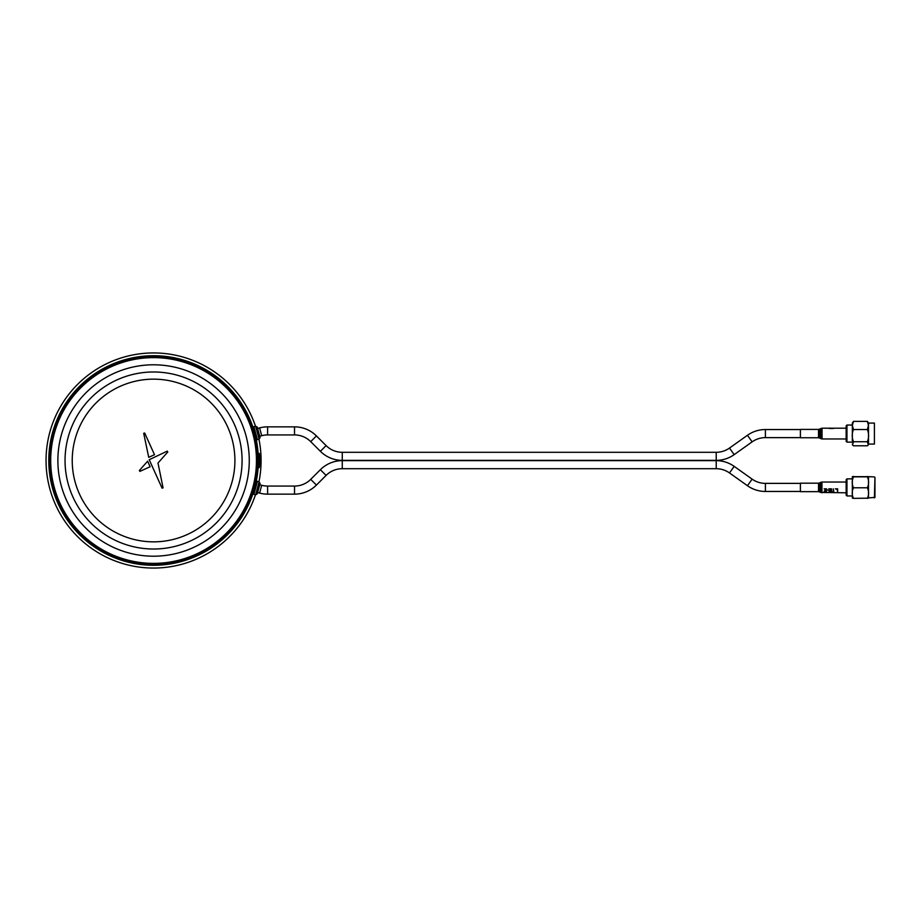 <?xml version="1.0" encoding="UTF-8"?>
<svg xmlns="http://www.w3.org/2000/svg" width="921" height="921" viewBox="0 0 921 921"><rect width="100%" height="100%" fill="white"/><g stroke="black" fill="none" stroke-linecap="round" stroke-linejoin="round"><path stroke-width="1.38" d="M153.565 355.713A104.787 104.787 0 0 0 48.778 460.5A104.787 104.787 0 0 0 153.565 565.287A104.787 104.787 0 0 0 258.352 460.5A104.787 104.787 0 0 0 153.565 355.713M255.485 426.227A107.515 107.515 0 0 0 46.05 460.5A107.515 107.515 0 0 0 255.485 494.773M257.408 439.639L253.931 426.642M253.931 494.358L257.408 481.361M259.031 453.351C260.102 452.879 260.102 468.121 259.031 467.649L259.031 453.351M258.962 481.775A107.515 107.515 0 0 0 258.962 439.225M167.783 452.004L167.288 451.117L149.225 459.706L162.084 488.188L163.063 487.819L157.986 463.033L167.783 452.004L167.288 451.117L149.225 459.706L162.084 488.188L163.063 487.819L157.986 463.033L167.783 452.004M153.565 541.847A81.347 81.347 0 0 1 72.229 460.5A81.347 81.347 0 0 1 153.565 379.153A81.347 81.347 0 0 1 234.913 460.5A81.347 81.347 0 0 1 153.565 541.847M153.565 549.02A88.52 88.52 0 0 1 65.046 460.5A88.52 88.52 0 0 1 153.565 371.98A88.52 88.52 0 0 1 242.085 460.5A88.52 88.52 0 0 1 153.565 549.02M153.565 556.203A95.703 95.703 0 0 1 57.873 460.5A95.703 95.703 0 0 1 153.565 364.797A95.703 95.703 0 0 1 249.269 460.5A95.703 95.703 0 0 1 153.565 556.203M153.565 563.376A102.876 102.876 0 0 1 50.69 460.5A102.876 102.876 0 0 1 153.565 357.624A102.876 102.876 0 0 1 256.441 460.5A102.876 102.876 0 0 1 153.565 563.376M153.565 355.851A104.649 104.649 0 0 1 258.214 460.5A104.649 104.649 0 0 1 153.565 565.149A104.649 104.649 0 0 1 48.928 460.5A104.649 104.649 0 0 1 153.565 355.851M144.655 432.985L143.699 433.319L148.718 457.334L154.498 454.709L144.655 432.985L143.699 433.319L148.718 457.334L154.498 454.709L144.655 432.985M139.37 470.504L139.877 471.391L150.135 466.74L147.625 461.191L139.37 470.504L139.877 471.391L150.135 466.74L147.625 461.191L139.37 470.504M260.056 483.456L257.27 493.863L255.624 494.807L259.1 481.81L260.056 483.456M257.27 427.137L260.056 437.544L259.1 439.19L255.624 426.193L257.27 427.137M257.615 428.438L259.607 427.908A30.957 30.957 0 0 1 267.608 426.849L294.524 426.849A30.957 30.957 0 0 1 316.421 435.921L326.092 445.591A22.875 22.875 0 0 0 342.267 452.292L716.227 452.292A22.875 22.875 0 0 0 729.49 448.055L747.449 435.276A30.957 30.957 0 0 1 765.397 429.543L800.395 429.543M259.71 436.243L261.691 435.714A22.875 22.875 0 0 1 267.608 434.931L294.524 434.931A22.875 22.875 0 0 1 310.711 441.631L320.381 451.302A30.957 30.957 0 0 0 342.267 460.362L716.227 460.362A30.957 30.957 0 0 0 734.175 454.629L752.135 441.861A22.875 22.875 0 0 1 765.397 437.625L800.395 437.625M868.491 444.083L868.491 423.084L874.409 423.084L874.409 444.083L868.491 444.083L868.307 444.97L867.363 441.735C869.01 437.671 869.01 433.607 867.363 429.531L868.468 425.456L867.363 421.381L853.468 421.381L852.351 425.456L853.468 429.531C851.821 433.584 851.821 437.659 853.468 441.735L852.524 444.97L853.468 445.787L867.363 445.787L868.307 444.97M852.339 442.126L852.339 423.084L852.339 425.042L846.952 425.042L846.952 442.126L852.339 442.126M846.952 442.126L846.146 441.32L846.146 425.847L846.952 425.042M874.409 423.084L874.409 444.083M852.339 427.125L852.339 425.042M852.339 423.084L853.468 421.381M867.363 441.735L853.468 441.735M867.363 429.531L853.468 429.531M867.363 421.381L868.491 423.084M800.395 433.181L800.395 429.405L818.516 429.405L818.516 437.751L800.395 437.751L800.395 433.181M831.502 428.541L828.842 428.38L831.502 428.541M830.972 428.173L828.992 428.173M824.79 428.173L826.137 428.265L824.79 428.173M833.827 428.38L832.077 428.541L833.827 428.38M257.615 492.562L259.595 493.092A30.957 30.957 0 0 0 267.608 494.151L294.524 494.151A30.957 30.957 0 0 0 316.421 485.079L326.092 475.409A22.875 22.875 0 0 1 342.267 468.708L716.227 468.708A22.875 22.875 0 0 1 729.49 472.945L747.449 485.724A30.957 30.957 0 0 0 765.397 491.457L800.395 491.457M259.71 484.757L261.691 485.286A22.875 22.875 0 0 0 267.608 486.069L294.524 486.069A22.875 22.875 0 0 0 310.711 479.369L320.381 469.698A30.957 30.957 0 0 1 342.267 460.638L716.227 460.638A30.957 30.957 0 0 1 734.175 466.371L752.135 479.139A22.875 22.875 0 0 0 765.397 483.375L800.395 483.375M874.409 497.916L874.95 477.458L874.95 497.375L868.491 497.916L868.491 476.928A2.222 2.222 180 0 0 868.468 476.652L852.351 476.652A2.222 2.222 180 0 0 852.339 476.928L852.339 497.916A2.222 2.222 0 0 0 852.351 498.18L852.339 497.916M853.468 487.785L867.363 487.785C869.01 491.319 869.01 494.842 867.363 498.365L868.491 497.916A2.222 2.222 0 0 1 868.468 498.18L853.468 498.365C851.821 494.83 851.821 491.307 853.468 487.785C851.821 484.135 851.821 480.486 853.468 476.848L852.339 476.917M867.363 487.785C869.01 484.147 869.01 480.497 867.363 476.848L868.468 476.652L867.363 476.468M853.468 476.468L852.351 476.652M846.952 478.874L846.952 495.959L846.146 495.153L846.146 479.68L846.952 478.874L852.339 478.874M867.363 476.848L853.468 476.848M800.395 491.653L800.395 483.18L818.516 483.18L818.516 491.653L800.395 491.653M831.502 491.929L831.502 488.855L828.75 488.855L830.972 489.281L830.972 490.444L828.992 490.444L830.972 490.789L830.972 491.641L828.842 491.929L831.502 491.929M824.111 488.855L825.953 489.327L824.157 491.215L825.32 491.929L826.528 491.204L824.64 491.215L826.574 488.855L824.111 488.855M837.638 491.929L837.638 488.855L835.324 488.855L837.108 489.281L837.638 491.929M833.827 491.641L833.286 488.855L833.286 491.641L832.077 491.929L833.827 491.641M828.313 490.283L826.908 489.903L828.313 490.283M153.565 357.198A103.302 103.302 0 0 1 256.867 460.5A103.302 103.302 0 0 1 153.565 563.802A103.302 103.302 0 0 1 50.264 460.5A103.302 103.302 0 0 1 153.565 357.198M326.092 445.591L320.381 451.302M342.267 452.292L342.267 460.362M716.227 452.292L716.227 460.362M729.49 448.055L734.175 454.629M267.608 426.849L267.608 434.931M294.524 426.849L294.524 434.931M316.421 435.921L310.711 441.631M747.449 435.276L752.135 441.861M765.397 429.543L765.397 437.625M259.607 427.908L261.691 435.714M846.146 438.96L822.05 438.96L822.05 428.196L820.703 428.564L820.703 438.603L819.851 438.12L819.851 429.048L820.703 428.564M294.524 486.069L294.524 494.151M310.711 479.369L316.421 485.079M752.135 479.139L747.449 485.724M765.397 483.375L765.397 491.457M261.691 485.286L259.595 493.092M267.608 486.069L267.608 494.151M734.175 466.371L729.49 472.945M716.227 460.638L716.227 468.708M342.267 460.638L342.267 468.708M320.381 469.698L326.092 475.409M846.146 492.804L820.588 492.436L819.851 492.021L819.851 482.823L818.516 483.18M820.588 492.436L820.588 482.397L821.935 482.04L821.935 492.804M257.005 481.246L259.1 481.81M253.517 494.243L255.624 494.807M253.517 426.757L255.624 426.193M257.005 439.754L259.1 439.19M852.524 444.97L852.339 444.083M819.851 438.12L818.516 437.751M846.146 428.196L837.638 428.196M837.108 428.196L833.827 428.196M833.286 428.196L831.502 428.196M830.972 428.196L825.274 428.196M824.79 428.196L822.05 428.196M819.851 429.048L818.516 429.405M822.05 438.96L820.703 438.603M868.468 476.652L874.409 476.917M852.339 495.959L846.952 495.959M846.146 482.04L821.935 482.04M819.851 482.823L820.588 482.397M819.851 492.021L818.516 491.653"/></g></svg>
